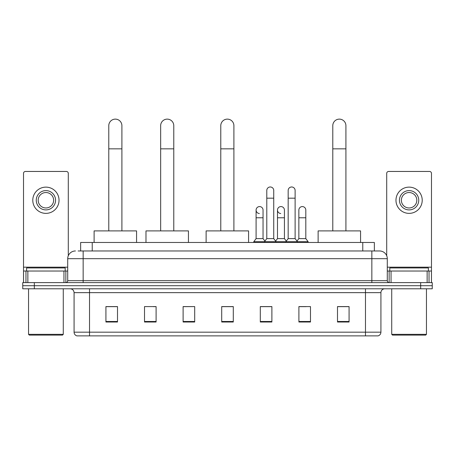 <?xml version="1.0" encoding="UTF-8"?>
<svg xmlns="http://www.w3.org/2000/svg" width="455" height="455" viewBox="0 0 455 455"><rect width="100%" height="100%" fill="white"/><g stroke="black" fill="none" stroke-linecap="round" stroke-linejoin="round"><path stroke-width="0.68" d="M80.649 250.967L80.649 242.475L374.351 242.475L374.351 250.967M78.311 250.967L379.567 250.967A7.718 7.718 0 0 1 387.285 258.685L387.285 280.684C387.387 281.844 388.035 282.487 389.218 282.612M78.135 250.967L83.151 250.967L83.151 258.685L67.715 258.685L67.715 280.684A1.928 1.928 0 0 1 65.782 282.612M75.433 250.967A7.718 7.718 0 0 0 67.715 258.685M34.33 282.612L22.75 282.612L22.75 285.7L34.33 285.7L22.75 285.7L22.75 288.788L34.33 288.788L34.33 285.7L420.67 285.7L34.33 285.7L34.33 282.612L420.67 282.612L420.67 285.7L432.25 285.7L420.67 285.7L420.67 288.788L34.33 288.788M420.67 288.788L432.25 288.788L432.25 282.612L420.67 282.612M387.285 258.685L371.849 258.685L371.849 250.967L379.567 250.967M380.92 332.173C380.812 334.021 379.885 335.255 378.139 335.875L365.479 335.875L365.479 332.173L380.92 332.173L380.92 292.65A3.862 3.862 0 0 1 384.776 288.788M365.479 335.875L76.861 335.875A3.862 3.862 0 0 1 74.08 332.173L74.08 292.65C73.852 290.307 72.567 289.022 70.224 288.788M349.076 322.021L349.076 306.585L337.496 306.585L337.496 322.021L349.076 322.021M310.481 322.021L310.481 306.585L298.901 306.585L298.901 322.021L310.481 322.021M271.885 322.021L271.885 306.585L260.305 306.585L260.305 322.021L271.885 322.021M117.504 322.021L117.504 306.585L105.924 306.585L105.924 322.021L117.504 322.021M156.099 322.021L156.099 306.585L144.519 306.585L144.519 322.021L156.099 322.021M194.694 322.021L194.694 306.585L183.115 306.585L183.115 322.021L194.694 322.021M233.29 322.021L233.29 306.585L221.71 306.585L221.71 322.021L233.29 322.021M298.901 306.659L306.198 306.659M194.694 306.585L183.115 306.659L194.694 306.585M153.318 306.659L156.099 306.659M266.402 306.659L263.434 306.659M233.29 306.659L221.71 306.659M117.504 306.659L105.924 306.659M271.885 306.659L260.305 306.659M349.076 306.659L337.496 306.659M63.95 282.612L63.95 271.038L27.863 271.038L27.863 282.612M68.295 255.75L68.295 173.389A1.928 1.928 0 0 0 66.362 171.461L25.452 171.461A1.928 1.928 0 0 0 23.523 173.389L23.523 271.038L27.863 271.038M63.95 271.038L67.715 271.038M23.523 282.612L23.523 271.038M45.909 190.605A9.652 9.652 0 0 0 36.258 200.251A9.652 9.652 0 0 0 45.909 209.903A9.652 9.652 0 0 0 55.556 200.251A9.652 9.652 0 0 0 45.909 190.605M45.909 192.533A7.718 7.718 0 0 0 38.186 200.251A7.718 7.718 0 0 0 45.909 207.969A7.718 7.718 0 0 0 53.627 200.251A7.718 7.718 0 0 0 45.909 192.533M45.909 213.372A13.121 13.121 0 0 0 59.031 200.251A13.121 13.121 0 0 0 45.909 187.13A13.121 13.121 0 0 0 32.783 200.251A13.121 13.121 0 0 0 45.909 213.372M62.506 335.108L29.313 335.108L28.54 334.334L63.273 334.334L62.506 335.108M28.54 288.788L28.54 334.334M63.273 288.788L63.273 334.334M65.207 271.038L65.207 267.95L26.612 267.95L26.612 271.038M108.779 230.895L108.779 125.682A6.563 6.563 0 0 1 115.343 119.125A6.563 6.563 0 0 1 121.9 125.682A6.563 6.563 0 0 0 115.343 119.125M121.9 230.895L121.9 125.682M136.568 242.475L136.568 230.895L94.111 230.895L94.111 242.475M160.655 230.895L160.655 125.682A6.563 6.563 0 0 1 167.213 119.125A6.563 6.563 0 0 1 173.776 125.682A6.563 6.563 0 0 0 167.213 119.125M173.776 230.895L173.776 125.682M188.444 242.475L188.444 230.895L145.987 230.895L145.987 242.475M220.783 230.895L220.783 125.682A6.563 6.563 0 0 1 227.346 119.125A6.563 6.563 0 0 1 233.904 125.682A6.563 6.563 0 0 0 227.346 119.125M233.904 230.895L233.904 125.682M248.572 242.475L248.572 230.895L206.121 230.895L206.121 242.475M332.787 230.895L332.787 125.682A6.563 6.563 0 0 1 339.35 119.125A6.563 6.563 0 0 1 345.914 125.682A6.563 6.563 0 0 0 339.35 119.125M345.914 230.895L345.914 125.682M360.576 242.475L360.576 230.895L318.125 230.895L318.125 242.475M266.789 198.17L273.739 198.17L273.739 238.613L266.789 238.613L266.789 190.446A3.475 3.475 0 0 1 270.48 186.982A3.475 3.475 0 0 1 273.739 190.446A3.475 3.475 0 0 0 270.48 186.982M266.789 238.613L264.474 241.702L264.474 242.475M273.739 238.613L276.054 241.702L253.782 241.702L253.782 242.475M288.174 238.613L288.174 198.17L295.119 198.17L295.119 238.613L288.174 238.613L285.859 241.702L276.054 241.702L276.054 242.475M288.174 198.17L288.174 190.446A3.475 3.475 0 0 1 291.865 186.982A3.475 3.475 0 0 1 295.119 190.446A3.475 3.475 0 0 0 291.865 186.982M295.119 238.613L297.433 241.702L285.859 241.702L285.859 242.475M305.811 238.613L305.811 217.774L298.861 217.774L298.861 238.613L305.811 238.613L308.126 241.702L297.433 241.702L297.433 242.475M259.356 213.52A3.475 3.475 0 0 1 256.097 210.056A3.475 3.475 0 0 1 259.794 206.587A3.475 3.475 0 0 1 263.047 210.056L263.047 217.774L256.097 217.774L256.097 210.056M263.047 217.774L263.047 238.613L256.097 238.613L256.097 217.774M256.097 238.613L253.782 241.702M263.047 238.613L264.918 241.11M280.735 213.52A3.475 3.475 0 0 1 277.482 210.056A3.475 3.475 0 0 1 281.173 206.587A3.475 3.475 0 0 1 284.426 210.056L284.426 217.774L277.482 217.774L277.482 210.056M284.426 217.774L284.426 238.613L277.482 238.613L277.482 217.774M277.482 238.613L275.611 241.11M284.426 238.613L286.303 241.11M298.861 217.774L298.861 210.056A3.475 3.475 0 0 1 302.558 206.587A3.475 3.475 0 0 1 305.811 210.056L305.811 217.774M298.861 238.613L296.99 241.11M308.126 241.702L308.126 242.475M427.137 282.612L427.137 271.038L391.05 271.038L391.05 282.612M431.476 282.612L431.476 271.038L431.476 282.612M427.137 271.038L431.476 271.038L431.476 173.389A1.928 1.928 0 0 0 429.548 171.461L388.638 171.461A1.928 1.928 0 0 0 386.704 173.389L386.704 255.75M387.285 271.038L391.05 271.038M409.09 190.605A9.652 9.652 0 0 0 399.445 200.251A9.652 9.652 0 0 0 409.09 209.903A9.652 9.652 0 0 0 418.742 200.251A9.652 9.652 0 0 0 409.09 190.605M409.09 192.533A7.718 7.718 0 0 0 401.373 200.251A7.718 7.718 0 0 0 409.09 207.969A7.718 7.718 0 0 0 416.814 200.251A7.718 7.718 0 0 0 409.09 192.533M409.09 213.372A13.121 13.121 0 0 0 422.217 200.251A13.121 13.121 0 0 0 409.09 187.13A13.121 13.121 0 0 0 395.969 200.251A13.121 13.121 0 0 0 409.09 213.372M425.687 335.108L392.494 335.108L391.727 334.334L426.46 334.334L425.687 335.108M391.727 288.788L391.727 334.334M426.46 288.788L426.46 334.334M428.388 271.038L428.388 267.95L389.793 267.95L389.793 271.038M92.228 250.967L92.228 242.475M362.772 250.967L362.772 242.475M83.151 282.612L83.151 280.684L387.285 280.684M67.715 280.684L83.151 280.684L83.151 258.685L371.849 258.685L371.849 282.612M365.479 288.788L365.479 292.65L74.08 292.65M380.92 292.65L365.479 292.65L365.479 332.173L89.521 332.173L89.521 335.875M74.08 332.173L89.521 332.173L89.521 288.788M233.29 321.486L221.71 321.486M194.694 321.486L183.115 321.486M156.099 321.486L144.519 321.486M117.504 321.486L105.924 321.486M271.885 321.486L260.305 321.486M310.481 321.486L298.901 321.486M349.076 321.486L337.496 321.486M67.715 267.176L23.523 267.176M65.85 271.038L65.85 282.612M23.552 271.038L23.552 282.612M25.963 282.612L25.963 271.038M108.779 148.842L121.9 148.842M160.655 148.842L173.776 148.842M220.783 148.842L233.904 148.842M332.787 148.842L345.914 148.842M431.476 267.176L387.285 267.176M431.448 282.612L431.448 271.038M429.037 271.038L429.037 282.612M389.15 282.612L389.15 271.038M273.739 198.17L273.739 190.446M295.119 198.17L295.119 190.446"/></g></svg>

